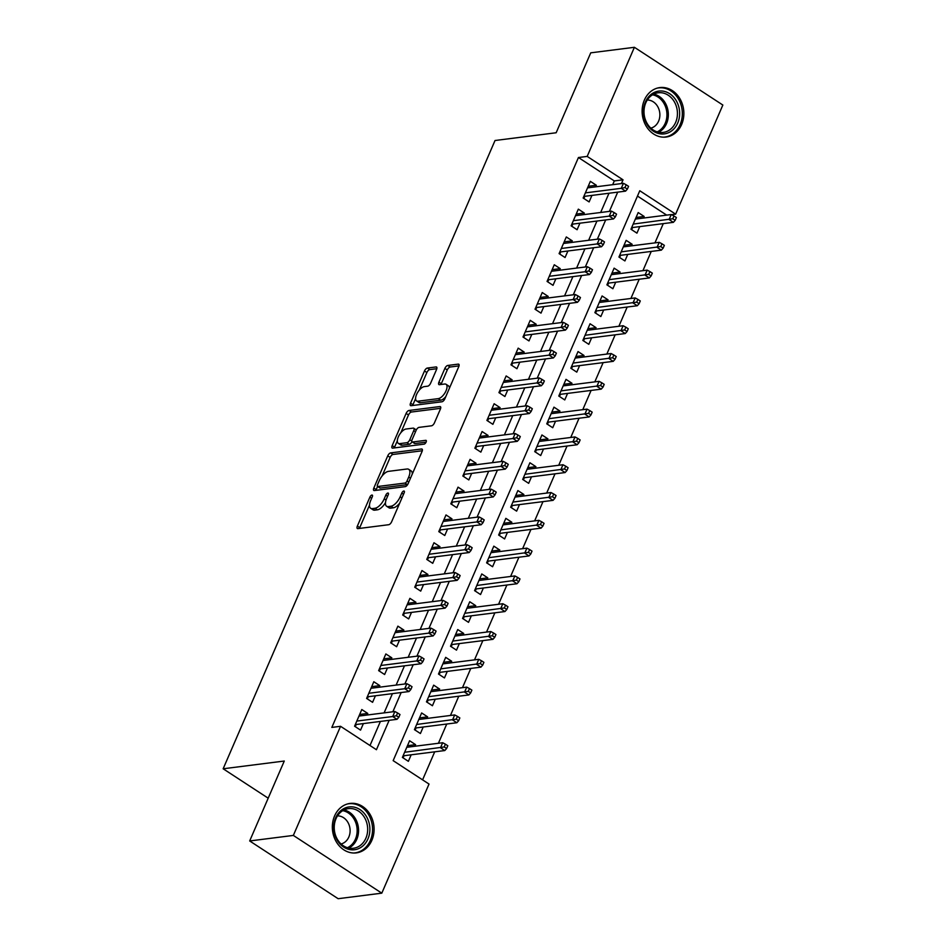 <?xml version="1.0" encoding="UTF-8"?>
<svg xmlns="http://www.w3.org/2000/svg" width="946" height="946" viewBox="0 0 946 946"><rect width="100%" height="100%" fill="white"/><g stroke="black" fill="none" stroke-linecap="round" stroke-linejoin="round"><path stroke-width="1.42" d="M371.92 495.054A2.199 0.981 -56.9 0 0 369.898 497.123L357.352 526.106A3.134 1.407 -56.9 0 0 357.352 528.518A3.134 1.407 -56.9 0 0 357.884 528.625L388.735 524.711A3.134 1.407 -56.9 0 0 391.632 521.766L404.179 492.771A2.199 0.981 -56.9 0 0 404.179 491.08A2.199 0.981 -56.9 0 0 403.812 491.009A2.199 0.981 -56.9 0 0 401.778 493.079L400.158 496.827A10.039 4.505 -56.9 0 1 390.899 506.252L388.321 506.583A10.039 4.505 -56.9 0 1 386.618 506.252A10.039 4.505 -56.9 0 1 386.618 498.542L388.238 494.793A2.199 0.981 -56.9 0 0 388.238 493.103A2.199 0.981 -56.9 0 0 387.86 493.032A2.199 0.981 -56.9 0 0 385.838 495.101L384.218 498.849A10.039 4.505 -56.9 0 1 374.947 508.274L372.381 508.605A10.039 4.505 -56.9 0 1 370.666 508.274A10.039 4.505 -56.9 0 1 370.666 500.564L372.298 496.816A2.199 0.981 -56.9 0 0 372.298 495.125A2.199 0.981 -56.9 0 0 371.92 495.054M681.64 124.482A24.927 20.8 -97.2 0 1 666.126 137.04A24.927 20.8 -97.2 0 1 646.094 125.984A24.927 20.8 -97.2 0 1 644.344 100.134A24.927 20.8 -97.2 0 1 659.847 87.588A24.927 20.8 -97.2 0 1 679.878 98.632A24.927 20.8 -97.2 0 1 681.64 124.482M371.861 840.332A24.927 20.8 -97.2 0 1 356.346 852.878A24.927 20.8 -97.2 0 1 336.315 841.834A24.927 20.8 -97.2 0 1 334.565 815.984A24.927 20.8 -97.2 0 1 350.079 803.426A24.927 20.8 -97.2 0 1 370.111 814.482A24.927 20.8 -97.2 0 1 371.861 840.332M436.567 369.448A3.134 1.407 -56.9 0 0 436.567 367.036A3.134 1.407 -56.9 0 0 436.035 366.942L427.379 368.041A3.134 1.407 -56.9 0 0 424.482 370.986L410.54 403.185A3.134 1.407 -56.9 0 0 410.54 405.586A3.134 1.407 -56.9 0 0 411.084 405.692L441.936 401.778A3.134 1.407 -56.9 0 0 444.833 398.834L458.763 366.634A3.134 1.407 -56.9 0 0 458.763 364.222A3.134 1.407 -56.9 0 0 458.231 364.127L447.777 365.452A3.134 1.407 -56.9 0 0 444.88 368.396L438.92 382.172A3.134 1.407 -56.9 0 0 438.92 384.584A3.134 1.407 -56.9 0 0 439.452 384.691L444.632 384.029A8.396 3.772 -56.9 0 1 446.063 384.301A8.396 3.772 -56.9 0 1 445.412 392.082A8.396 3.772 -56.9 0 1 438.317 398.633L418.002 401.199A8.396 3.772 -56.9 0 1 416.571 400.927A8.396 3.772 -56.9 0 1 417.221 393.158A8.396 3.772 -56.9 0 1 424.316 386.607L427.71 386.181A3.134 1.407 -56.9 0 0 430.607 383.225L436.567 369.448M381.806 893.166L338.136 898.7L249.685 840.959L284.273 761.033L223.15 768.779L495.03 140.505L556.153 132.759L590.742 52.834L634.399 47.3L722.85 105.041L675.633 214.151L639.78 190.749L393.158 760.643L429.023 784.057L381.806 893.166L293.343 835.424L340.56 726.303L376.425 749.717L389.149 720.332M249.685 840.959L293.343 835.424M612.689 184.683L614.309 180.934L578.444 157.521L331.833 727.415L340.56 726.303M578.444 157.521L587.182 156.409L634.399 47.3M390.651 452.898A3.134 1.407 -56.9 0 0 387.754 455.842L373.824 488.041A3.134 1.407 -56.9 0 0 373.824 490.454A3.134 1.407 -56.9 0 0 374.356 490.56L405.207 486.646A3.134 1.407 -56.9 0 0 408.104 483.702L422.046 451.502A3.134 1.407 -56.9 0 0 422.046 449.09A3.134 1.407 -56.9 0 0 421.502 448.983L390.651 452.898L393.039 454.458A3.134 1.407 -56.9 0 0 390.142 457.403L382.089 476.027M392.188 445.613L406.118 413.414A3.134 1.407 -56.9 0 1 409.015 410.469L439.866 406.555A3.134 1.407 -56.9 0 1 440.398 406.662A3.134 1.407 -56.9 0 1 440.398 409.062L434.439 422.85A3.134 1.407 -56.9 0 1 431.542 425.795L419.031 427.379A3.134 1.407 -56.9 0 0 416.134 430.324L412.184 439.464A3.134 1.407 -56.9 0 0 412.184 441.877A3.134 1.407 -56.9 0 0 412.716 441.983L425.747 440.328A2.199 0.981 -56.9 0 1 426.114 440.398A2.199 0.981 -56.9 0 1 425.948 442.432A2.199 0.981 -56.9 0 1 424.092 444.147L392.72 448.12A3.134 1.407 -56.9 0 1 392.188 448.026A3.134 1.407 -56.9 0 1 392.188 445.613L394.577 447.174L397.32 440.836M643.469 218.053L644.155 216.457L636.043 217.485M644.155 216.457L638.183 212.554L630.958 229.239L636.942 233.142L639.768 226.614M631.431 245.854L632.129 244.257L624.017 245.286M632.129 244.257L626.146 240.355L618.932 257.04L624.916 260.942L627.73 254.415M619.405 273.654L620.103 272.058L611.991 273.087M620.103 272.058L614.12 268.156L606.906 284.841L612.878 288.743L615.704 282.215M607.379 301.455L608.065 299.858L599.953 300.887M608.065 299.858L602.094 295.956L594.868 312.641L600.852 316.543L603.678 310.004M595.341 329.255L596.039 327.659L587.927 328.688M596.039 327.659L590.056 323.757L582.842 340.442L588.814 344.332L591.64 337.805M583.315 357.056L584.013 355.46L575.901 356.488M584.013 355.46L578.03 351.557L570.816 368.231L576.788 372.133L579.614 365.605M571.289 384.856L571.975 383.26L563.863 384.289M571.975 383.26L566.004 379.358L558.779 396.031L564.762 399.933L567.588 393.406M559.252 412.657L559.949 411.061L551.837 412.089M559.949 411.061L553.966 407.158L546.753 423.832L552.724 427.734L555.55 421.207M547.226 440.458L547.923 438.861L539.811 439.89M547.923 438.861L541.94 434.959L534.726 451.632L540.698 455.534L543.524 449.007M535.2 468.258L535.885 466.662L527.773 467.691M535.885 466.662L529.914 462.76L522.689 479.433L528.672 483.335L531.498 476.808M523.162 496.059L523.859 494.462L515.747 495.479M523.859 494.462L517.876 490.56L510.663 507.233L516.634 511.136L519.46 504.608M511.136 523.859L511.833 522.251L503.721 523.28M511.833 522.251L505.85 518.349L498.637 535.034L504.608 538.936L507.434 532.409M499.11 551.66L499.795 550.052L491.684 551.08M499.795 550.052L493.824 546.149L486.599 562.835L492.582 566.737L495.408 560.209M487.072 579.449L487.769 577.852L479.657 578.881M487.769 577.852L481.786 573.95L474.573 590.635L480.544 594.537L483.371 588.01M475.046 607.249L475.743 605.653L467.631 606.682M475.743 605.653L469.76 601.751L462.547 618.436L468.518 622.338L471.345 615.811M463.02 635.05L463.706 633.453L455.594 634.482M463.706 633.453L457.734 629.551L450.509 646.236L456.492 650.139L459.318 643.611M450.982 662.85L451.68 661.254L443.568 662.283M451.68 661.254L445.696 657.352L438.483 674.037L444.454 677.939L447.281 671.412M438.956 690.651L439.642 689.055L431.542 690.083M439.642 689.055L433.67 685.152L426.457 701.837L432.428 705.74L435.255 699.212M426.93 718.452L427.616 716.855L419.504 717.884M427.616 716.855L421.644 712.953L414.419 729.638L420.402 733.528L423.229 727.001M367.083 715.046L367.769 713.438L361.798 709.535L354.584 726.221L360.556 730.123L363.382 723.595M379.11 687.245L379.807 685.637L373.824 681.735L366.61 698.42L372.582 702.322L375.408 695.795M391.147 659.445L391.833 657.837L385.862 653.946L378.637 670.619L384.62 674.522L387.446 667.994M403.173 631.644L403.859 630.048L397.888 626.146L390.674 642.819L396.646 646.721L399.472 640.194M415.199 603.844L415.897 602.247L409.914 598.345L402.7 615.018L408.672 618.921L411.498 612.393M427.237 576.043L427.923 574.447L421.951 570.544L414.726 587.218L420.71 591.12L423.536 584.593M439.263 548.242L439.949 546.646L433.978 542.744L426.764 559.417L432.736 563.319L435.562 556.792M451.289 520.442L451.987 518.846L446.004 514.943L438.79 531.617L444.762 535.519L447.588 528.991M463.327 492.641L464.013 491.045L458.041 487.143L450.816 503.828L456.8 507.718L459.626 501.191M475.353 464.841L476.039 463.244L470.067 459.342L462.854 476.027L468.826 479.929L471.652 473.39M487.379 437.04L488.077 435.444L482.093 431.542L474.88 448.227L480.852 452.129L483.678 445.601M499.417 409.24L500.103 407.643L494.131 403.741L486.906 420.426L492.89 424.328L495.716 417.801M511.443 381.439L512.129 379.843L506.157 375.94L498.944 392.625L504.916 396.528L507.742 390M523.469 353.638L524.167 352.042L518.183 348.14L510.97 364.825L516.942 368.727L519.768 362.2M535.507 325.85L536.193 324.242L530.221 320.339L522.996 337.024L528.98 340.927L531.806 334.399M547.533 298.049L548.219 296.441L542.247 292.539L535.034 309.224L541.006 313.126L543.832 306.599M559.559 270.249L560.257 268.64L554.273 264.75L547.06 281.423L553.032 285.325L555.858 278.798M571.597 242.448L572.283 240.852L566.311 236.949L559.086 253.623L565.069 257.525L567.896 250.997M583.623 214.647L584.309 213.051L578.337 209.149L571.124 225.822L577.095 229.724L579.922 223.197M369.992 745.519L380.41 721.431M384.111 712.882L392.436 693.631M396.138 685.081L404.474 665.83M408.175 657.281L416.5 638.042M420.201 629.48L428.526 610.241M432.227 601.68L440.564 582.44M444.265 573.879L452.59 554.64M456.291 546.079L464.616 526.839M468.317 518.278L476.654 499.039M480.355 490.489L488.68 471.238M492.381 462.689L500.706 443.438M504.407 434.888L512.744 415.637M516.445 407.087L524.77 387.836M528.471 379.287L536.796 360.036M540.509 351.486L548.834 332.235M552.535 323.686L560.86 304.435M564.561 295.885L572.898 276.634M576.599 268.085L584.924 248.833M588.625 240.284L596.95 221.045M600.651 212.483L608.988 193.244M595.649 186.847L596.347 185.25L590.363 181.348L583.15 198.021L589.122 201.924L591.948 195.396M422.59 779.847L434.711 751.822M438.412 743.272L446.749 724.021M450.45 715.472L458.775 696.221M462.476 687.671L470.801 668.42M474.502 659.87L482.838 640.631M486.54 632.07L494.864 612.831M498.566 604.269L506.89 585.03M510.592 576.469L518.928 557.229M522.63 548.668L530.954 529.429M534.656 520.868L542.98 501.628M546.682 493.079L555.018 473.828M558.719 465.278L567.044 446.027M570.745 437.478L579.07 418.227M582.771 409.677L591.108 390.426M594.809 381.877L603.134 362.625M606.835 354.076L615.16 334.825M618.861 326.275L627.198 307.024M630.899 298.475L639.224 279.224M642.925 270.674L651.25 251.435M654.951 242.874L663.288 223.634M666.682 215.12L637.474 196.059M414.892 746.252L415.59 744.656L409.606 740.753L402.393 757.427L408.365 761.329L411.191 754.802M223.15 768.779L268.191 798.188M671.518 214.683L675.633 214.151M621.416 183.583L623.036 179.823L587.182 156.409M392.85 711.77L401.175 692.531M404.876 683.97L413.201 664.731M416.902 656.181L425.239 636.93M428.94 628.38L437.265 609.129M440.966 600.58L449.291 581.329M452.992 572.779L461.329 553.528M465.03 544.979L473.355 525.728M477.056 517.178L485.381 497.927M489.082 489.378L497.419 470.127M501.12 461.577L509.445 442.326M513.146 433.776L521.471 414.525M525.172 405.976L533.509 386.737M537.21 378.175L545.535 358.936M549.236 350.375L557.561 331.135M561.262 322.574L569.598 303.335M573.3 294.774L581.624 275.534M585.326 266.973L593.65 247.734M597.352 239.184L605.688 219.933M609.39 211.384L617.714 192.133M614.309 180.934L623.036 179.823M415.59 744.656L407.478 745.685M367.769 713.438L359.669 714.467M379.807 685.637L371.695 686.666M391.833 657.837L383.721 658.865M403.859 630.048L395.759 631.077M415.897 602.247L407.785 603.276M427.923 574.447L419.811 575.475M439.949 546.646L431.849 547.675M451.987 518.846L443.875 519.874M464.013 491.045L455.901 492.074M476.039 463.244L467.939 464.273M488.077 435.444L479.965 436.473M500.103 407.643L491.991 408.672M512.129 379.843L504.029 380.871M524.167 352.042L516.055 353.071M536.193 324.242L528.081 325.27M548.219 296.441L540.119 297.47M560.257 268.64L552.145 269.669M572.283 240.852L564.171 241.869M584.309 213.051L576.209 214.08M596.347 185.25L588.235 186.279M370.666 508.274L373.067 509.835A10.039 4.505 -56.9 0 0 374.77 510.166L372.381 508.605M385.471 502.633A10.039 4.505 -56.9 0 1 377.336 509.835L374.77 510.166M386.618 506.252L389.007 507.813A10.039 4.505 -56.9 0 0 390.71 508.144L388.321 506.583M399.685 503.154A10.039 4.505 -56.9 0 1 393.288 507.813L390.71 508.144M369.508 505.117L359.74 527.667A3.134 1.407 -56.9 0 0 359.48 528.424M422.306 450.757L393.039 454.458M377.572 486.457L376.212 489.602A3.134 1.407 -56.9 0 0 375.952 490.359M377.525 484.742A2.199 0.981 -56.9 0 0 377.525 486.421A2.199 0.981 -56.9 0 0 377.892 486.492L404.983 483.063A2.199 0.981 -56.9 0 0 407.005 481.006L408.719 477.044A10.039 4.505 -56.9 0 0 408.719 469.334A10.039 4.505 -56.9 0 0 407.017 469.003L388.499 471.356A10.039 4.505 -56.9 0 0 379.228 480.781L377.525 484.742M379.701 487.675A2.199 0.981 -56.9 0 0 379.914 487.982A2.199 0.981 -56.9 0 0 380.28 488.053L377.892 486.492M407.667 484.541A2.199 0.981 -56.9 0 1 407.371 484.624L380.28 488.053M412.279 474.064A10.039 4.505 -56.9 0 0 411.108 470.895L408.719 469.334M400.797 432.795L408.506 414.975L406.118 413.414M440.659 408.317L411.404 412.03A3.134 1.407 -56.9 0 0 408.506 414.975M412.184 441.877L414.573 443.438A3.134 1.407 -56.9 0 0 415.105 443.544L426.09 442.149M406.047 429.023A8.396 3.772 -56.9 0 0 398.952 435.574A8.396 3.772 -56.9 0 0 398.301 443.355A8.396 3.772 -56.9 0 0 399.732 443.627L406.886 442.716A3.134 1.407 -56.9 0 0 409.784 439.772L413.733 430.631A3.134 1.407 -56.9 0 0 413.733 428.219A3.134 1.407 -56.9 0 0 413.201 428.124L406.047 429.023M398.301 443.355L400.69 444.916A8.396 3.772 -56.9 0 0 402.121 445.188L399.732 443.627M411.995 441.699A3.134 1.407 -56.9 0 1 409.275 444.277L402.121 445.188M416.311 429.957A3.134 1.407 -56.9 0 0 416.122 429.78L413.733 428.219M394.577 447.174A3.134 1.407 -56.9 0 0 394.316 447.919M416.571 400.927L418.972 402.488A8.396 3.772 -56.9 0 0 420.391 402.76L418.002 401.199M445.779 396.634A8.396 3.772 -56.9 0 1 440.706 400.193L420.391 402.76M449.433 388.191A8.396 3.772 -56.9 0 0 448.451 385.862L446.063 384.301M459.023 365.889L450.166 367.013A3.134 1.407 -56.9 0 0 447.269 369.957L441.309 383.733A3.134 1.407 -56.9 0 0 441.049 384.49M415.59 398.597L412.941 404.746A3.134 1.407 -56.9 0 0 412.681 405.491M436.827 368.704L429.768 369.602A3.134 1.407 -56.9 0 0 426.871 372.547L419.244 390.154M407.123 746.5L407.738 747.163M404.037 755.712L403.091 757.888M403.197 755.57L403.315 757.379L402.618 756.918M446.607 748.523L447.813 745.744L445.424 744.183L444.218 746.962L446.607 748.523L444.809 750.545L440.505 747.73L442.681 742.728L406.78 747.281M444.218 746.962L404.616 752.283M444.809 750.545L403.504 755.783M442.681 742.728L445.424 744.183M359.918 715.945L359.314 715.282M355.282 726.682L354.797 725.712M355.377 724.364L355.495 726.161L356.216 724.506M355.696 724.565L397.001 719.327L392.696 716.524L356.808 721.077M396.409 715.744L398.798 717.305L399.992 714.526L397.604 712.965L396.409 715.744L392.696 716.524L394.86 711.522L358.972 716.063M397.001 719.327L398.798 717.305M397.604 712.965L394.86 711.522M367.959 838.865A21.569 17.998 -97.2 0 1 343.694 847.096A21.569 17.998 -97.2 0 1 335.676 817.793A21.569 17.998 -97.2 0 1 359.941 809.563A21.569 17.998 -97.2 0 1 367.959 838.865M336.007 818.692A19.972 16.673 82.8 0 0 337.403 839.398A19.972 16.673 82.8 0 0 353.461 848.255A19.972 16.673 82.8 0 0 365.889 838.191A19.972 16.673 82.8 0 0 364.482 817.486A19.972 16.673 82.8 0 0 348.435 808.629A19.972 16.673 82.8 0 0 336.007 818.692M341.057 843.974A14.225 11.872 82.8 0 0 348.838 836.997A14.225 11.872 82.8 0 0 348.152 822.807A14.225 11.872 82.8 0 0 337.497 815.878M353.674 853.02A24.762 20.67 82.8 0 0 354.927 852.902A24.762 20.67 82.8 0 0 370.347 840.426A24.762 20.67 82.8 0 0 368.609 814.743A24.762 20.67 82.8 0 0 348.707 803.757A24.762 20.67 82.8 0 0 347.454 803.97M662.626 134.001A21.569 17.998 -97.2 0 1 643.552 112.751A21.569 17.998 -97.2 0 1 660.556 90.97A21.569 17.998 -97.2 0 1 679.63 112.231A21.569 17.998 -97.2 0 1 662.626 134.001M659.752 92.673A19.972 16.673 82.8 0 0 658.203 92.779A19.972 16.673 82.8 0 0 644.084 113.768A19.972 16.673 82.8 0 0 661.68 132.523A19.972 16.673 82.8 0 0 663.229 132.416A19.972 16.673 82.8 0 0 677.348 111.427A19.972 16.673 82.8 0 0 659.752 92.673M647.289 100.028A14.225 11.872 82.8 0 0 647.277 100.028A14.225 11.872 82.8 0 1 659.74 112.728A14.225 11.872 82.8 0 1 650.836 128.124M663.453 137.17A24.762 20.67 82.8 0 0 664.707 137.064A24.762 20.67 82.8 0 0 682.22 111.037A24.762 20.67 82.8 0 0 660.403 87.777A24.762 20.67 82.8 0 0 658.475 87.919A24.762 20.67 82.8 0 0 657.234 88.12M419.161 718.7L419.764 719.362M416.063 727.912L415.117 730.087M415.223 727.781L415.341 729.579L414.644 729.118M458.644 720.722L459.839 717.943L457.45 716.382L456.244 719.161L458.644 720.722L456.847 722.744L452.543 719.93L454.707 714.928L418.818 719.48M456.244 719.161L416.654 724.482M456.847 722.744L415.542 727.982M454.707 714.928L457.45 716.382M431.187 690.899L431.79 691.561M428.089 700.111L427.154 702.287M427.261 699.981L427.379 701.778L426.67 701.317M470.67 692.921L471.877 690.142L469.476 688.582L468.282 691.36L470.67 692.921L468.873 694.943L464.569 692.141L466.733 687.127L430.844 691.68M468.282 691.36L428.68 696.682M468.873 694.943L427.568 700.182M466.733 687.127L469.476 688.582M443.213 663.099L443.828 663.761M440.127 672.31L439.18 674.486M439.287 672.18L439.405 673.978L438.708 673.517M482.697 665.121L483.903 662.342L481.514 660.781L480.308 663.56L482.697 665.121L480.899 667.143L476.595 664.34L478.771 659.327L442.882 663.879M480.308 663.56L440.706 668.881M480.899 667.143L439.594 672.381M478.771 659.327L481.514 660.781M455.251 635.298L455.854 635.96M452.153 644.51L451.218 646.686M451.313 644.38L451.431 646.177L450.734 645.716M494.734 637.32L495.929 634.541L493.54 632.98L492.334 635.759L494.734 637.32L492.937 639.342L488.633 636.54L490.797 631.538L454.908 636.079M492.334 635.759L452.744 641.081M492.937 639.342L451.632 644.581M490.797 631.538L493.54 632.98M371.955 688.144L371.34 687.482M367.308 698.881L366.835 697.912M367.415 696.563L367.533 698.361L368.254 696.705M367.722 696.764L409.027 691.538L404.722 688.723L368.834 693.276M408.435 687.943L410.824 689.504L412.03 686.725L409.642 685.164L408.435 687.943L404.722 688.723L406.886 683.722L370.998 688.274M409.027 691.538L410.824 689.504M409.642 685.164L406.886 683.722M383.981 660.343L383.367 659.681M379.334 671.081L378.861 670.111M379.441 668.763L379.559 670.56L380.28 668.905M379.76 668.964L421.065 663.737L416.76 660.923L380.871 665.476M420.462 660.142L422.85 661.703L424.056 658.924L421.668 657.364L420.462 660.142L416.76 660.923L418.924 655.921L383.035 660.474M421.065 663.737L422.85 661.703M421.668 657.364L418.924 655.921M396.007 632.555L395.404 631.881M391.372 643.28L390.887 642.31M391.467 640.962L391.585 642.76L392.306 641.104M391.786 641.163L433.091 635.937L428.786 633.122L392.897 637.675M432.499 632.354L434.888 633.915L436.082 631.124L433.694 629.563L432.499 632.354L428.786 633.122L430.95 628.12L395.061 632.673M433.091 635.937L434.888 633.915M433.694 629.563L430.95 628.12M408.045 604.754L407.43 604.08M403.398 615.479L402.925 614.51M403.504 613.162L403.623 614.971L404.344 613.304M403.812 613.375L445.117 608.136L440.812 605.322L404.923 609.874M444.525 604.553L446.914 606.114L448.12 603.323L445.732 601.774L444.525 604.553L440.812 605.322L442.976 600.32L407.087 604.872M445.117 608.136L446.914 606.114M445.732 601.774L442.976 600.32M467.277 607.498L467.88 608.16M464.179 616.709L463.244 618.885M463.351 616.579L463.469 618.377L462.76 617.915M506.76 609.52L507.967 606.741L505.566 605.18L504.372 607.959L506.76 609.52L504.963 611.542L500.659 608.739L502.823 603.737L466.934 608.278M504.372 607.959L464.77 613.292M504.963 611.542L463.658 616.78M502.823 603.737L505.566 605.18M420.071 576.954L419.456 576.28M415.424 587.679L414.951 586.709M415.531 585.361L415.649 587.17L416.37 585.503M415.85 585.574L457.155 580.336L452.85 577.521L416.961 582.074M456.551 576.753L458.94 578.313L460.146 575.535L457.758 573.974L456.551 576.753L452.85 577.521L455.014 572.519L419.125 577.072M457.155 580.336L458.94 578.313M457.758 573.974L455.014 572.519M479.303 579.697L479.918 580.359M476.216 588.92L475.27 591.096M475.377 588.779L475.495 590.576L474.797 590.127M518.786 581.719L519.993 578.94L517.604 577.379L516.398 580.158L518.786 581.719L516.989 583.741L512.685 580.939L514.861 575.937L478.972 580.477M516.398 580.158L476.796 585.491M516.989 583.741L475.684 588.98M514.861 575.937L517.604 577.379M432.097 549.153L431.494 548.479M427.462 559.878L426.977 558.909M427.568 557.561L427.675 559.37L428.396 557.702M427.876 557.773L469.181 552.535L464.876 549.721L428.987 554.273M468.589 548.952L470.978 550.513L472.172 547.734L469.784 546.173L468.589 548.952L464.876 549.721L467.04 544.719L431.151 549.271M469.181 552.535L470.978 550.513M469.784 546.173L467.04 544.719M491.341 551.896L491.944 552.559M488.242 561.12L487.308 563.296M487.403 560.978L487.521 562.775L486.823 562.326M530.824 553.918L532.019 551.14L529.63 549.579L528.424 552.358L530.824 553.918L529.027 555.941L524.723 553.138L526.887 548.136L490.998 552.677M528.424 552.358L488.834 557.691M529.027 555.941L487.722 561.179M526.887 548.136L529.63 549.579M444.135 521.352L443.52 520.69M439.488 532.078L439.015 531.108M439.594 529.76L439.713 531.569L440.434 529.902M439.902 529.973L481.207 524.734L476.902 521.92L441.013 526.473M480.615 521.151L483.004 522.712L484.21 519.933L481.821 518.373L480.615 521.151L476.902 521.92L479.066 516.918L443.177 521.471M481.207 524.734L483.004 522.712M481.821 518.373L479.066 516.918M503.367 524.096L503.97 524.758M500.268 533.319L499.334 535.495M499.441 533.177L499.559 534.975L498.849 534.525M542.85 526.118L544.056 523.339L541.656 521.778L540.462 524.557L542.85 526.118L541.053 528.152L536.749 525.337L538.913 520.335L503.024 524.888M540.462 524.557L500.86 529.89M541.053 528.152L499.748 533.378M538.913 520.335L541.656 521.778M456.161 493.552L455.546 492.89M451.514 504.277L451.041 503.307M451.62 501.959L451.739 503.769L452.46 502.101M451.94 502.172L493.244 496.934L488.94 494.119L453.051 498.672M492.641 493.351L495.03 494.912L496.236 492.133L493.847 490.572L492.641 493.351L488.94 494.119L491.104 489.117L455.215 493.67M493.244 496.934L495.03 494.912M493.847 490.572L491.104 489.117M515.393 496.295L516.008 496.957M512.306 505.519L511.36 507.695M511.467 505.377L511.585 507.174L510.887 506.725M554.876 498.317L556.082 495.538L553.694 493.978L552.488 496.756L554.876 498.317L553.079 500.351L548.786 497.537L550.95 492.535L515.062 497.088M552.488 496.756L512.886 502.09M553.079 500.351L511.774 505.578M550.95 492.535L553.694 493.978M468.187 465.751L467.584 465.089M463.552 476.477L463.067 475.507M463.658 474.171L463.765 475.968L464.486 474.301M463.966 474.372L505.27 469.133L500.966 466.331L465.077 470.872M504.679 465.55L507.068 467.111L508.274 464.332L505.874 462.771L504.679 465.55L500.966 466.331L503.13 461.317L467.241 465.87M505.27 469.133L507.068 467.111M505.874 462.771L503.13 461.317M527.43 468.495L528.034 469.169M524.332 477.718L523.398 479.894M523.493 477.576L523.611 479.374L522.913 478.924M566.914 470.529L568.108 467.738L565.72 466.177L564.514 468.968L566.914 470.529L565.117 472.551L560.812 469.736L562.976 464.734L527.088 469.287M564.514 468.968L524.924 474.289M565.117 472.551L523.812 477.777M562.976 464.734L565.72 466.177M480.225 437.951L479.61 437.289M475.578 448.676L475.105 447.706M475.684 446.37L475.803 448.168L476.524 446.5M475.992 446.571L517.296 441.333L512.992 438.53L477.103 443.071M516.705 437.75L519.094 439.311L520.3 436.532L517.911 434.971L516.705 437.75L512.992 438.53L515.168 433.516L479.267 438.069M517.296 441.333L519.094 439.311M517.911 434.971L515.168 433.516M539.457 440.694L540.071 441.368M536.358 449.918L535.424 452.093M535.531 449.776L535.649 451.585L534.939 451.124M578.94 442.728L580.146 439.937L577.746 438.388L576.552 441.167L578.94 442.728L577.143 444.75L572.838 441.936L575.002 436.934L539.114 441.486M576.552 441.167L536.95 446.488M577.143 444.75L535.838 449.989M575.002 436.934L577.746 438.388M492.251 410.15L491.636 409.488M487.604 420.875L487.131 419.906M487.71 418.57L487.829 420.367L488.55 418.7M488.03 418.771L529.334 413.532L525.03 410.73L489.141 415.27M528.731 409.949L531.12 411.51L532.326 408.731L529.937 407.17L528.731 409.949L525.03 410.73L527.194 405.728L491.305 410.268M529.334 413.532L531.12 411.51M529.937 407.17L527.194 405.728M551.483 412.894L552.097 413.568M548.396 422.117L547.45 424.293M547.557 421.975L547.675 423.784L546.977 423.323M590.966 414.927L592.172 412.149L589.784 410.588L588.578 413.367L590.966 414.927L589.169 416.95L584.876 414.135L587.04 409.133L551.151 413.686M588.578 413.367L548.976 418.688M589.169 416.95L547.876 422.188M587.04 409.133L589.784 410.588M504.277 382.35L503.674 381.687M499.642 393.075L499.157 392.105M499.748 390.769L499.866 392.566L500.576 390.899M500.056 390.97L541.36 385.732L537.056 382.929L501.167 387.47M540.769 382.149L543.158 383.709L544.364 380.931L541.963 379.37L540.769 382.149L537.056 382.929L539.22 377.927L503.331 382.468M541.36 385.732L543.158 383.709M541.963 379.37L539.22 377.927M516.315 354.549L515.7 353.887M511.668 365.286L511.195 364.316M511.774 362.968L511.892 364.766L512.614 363.11M512.082 363.169L553.386 357.931L549.082 355.128L513.193 359.681M552.795 354.348L555.184 355.909L556.39 353.13L554.001 351.569L552.795 354.348L549.082 355.128L551.258 350.126L515.357 354.667M553.386 357.931L555.184 355.909M554.001 351.569L551.258 350.126M528.341 326.748L527.738 326.086M523.694 337.486L523.221 336.516M523.8 335.168L523.918 336.965L524.64 335.31M524.119 335.369L565.424 330.13L561.12 327.328L525.231 331.88M564.821 326.547L567.21 328.108L568.416 325.329L566.027 323.769L564.821 326.547L561.12 327.328L563.284 322.326L527.395 326.867M565.424 330.13L567.21 328.108M566.027 323.769L563.284 322.326M563.52 385.093L564.123 385.767M560.422 394.316L559.488 396.492M559.583 394.175L559.701 395.984L559.003 395.523M603.004 387.127L604.198 384.348L601.81 382.787L600.604 385.566L603.004 387.127L601.207 389.149L596.902 386.335L599.066 381.333L563.177 385.885M600.604 385.566L561.013 390.887M601.207 389.149L559.902 394.387M599.066 381.333L601.81 382.787M575.546 357.304L576.161 357.966M572.46 366.516L571.514 368.692M571.62 366.374L571.739 368.183L571.029 367.722M615.03 359.326L616.236 356.547L613.836 354.987L612.641 357.765L615.03 359.326L613.233 361.348L608.928 358.534L611.092 353.532L575.203 358.085M612.641 357.765L573.04 363.087M613.233 361.348L571.928 366.587M611.092 353.532L613.836 354.987M587.572 329.504L588.187 330.166M584.486 338.715L583.54 340.891M583.647 338.573L583.765 340.383L583.067 339.921M627.056 331.526L628.262 328.747L625.874 327.186L624.667 329.965L627.056 331.526L625.259 333.548L620.966 330.733L623.13 325.731L587.241 330.284M624.667 329.965L585.066 335.286M625.259 333.548L583.966 338.786M623.13 325.731L625.874 327.186M540.367 298.948L539.764 298.286M535.732 309.685L535.247 308.715M535.838 307.367L535.956 309.165L536.666 307.509M536.145 307.568L577.45 302.342L573.146 299.527L537.257 304.08M576.859 298.747L579.248 300.308L580.454 297.529L578.053 295.968L576.859 298.747L573.146 299.527L575.31 294.525L539.421 299.078M577.45 302.342L579.248 300.308M578.053 295.968L575.31 294.525M599.61 301.703L600.213 302.365M596.512 310.915L595.578 313.091M595.673 310.785L595.791 312.582L595.093 312.121M639.094 303.725L640.288 300.946L637.9 299.385L636.693 302.164L639.094 303.725L637.297 305.747L632.992 302.945L635.156 297.931L599.267 302.484M636.693 302.164L597.103 307.485M637.297 305.747L595.992 310.986M635.156 297.931L637.9 299.385M552.405 271.147L551.79 270.485M547.758 281.884L547.285 280.915M547.864 279.567L547.982 281.364L548.704 279.709M548.172 279.768L589.476 274.541L585.172 271.727L549.283 276.279M588.885 270.946L591.274 272.507L592.48 269.728L590.091 268.167L588.885 270.946L585.172 271.727L587.348 266.725L551.447 271.277M589.476 274.541L591.274 272.507M590.091 268.167L587.348 266.725M611.636 273.902L612.251 274.565M608.55 283.114L607.604 285.29M607.71 282.984L607.829 284.781L607.119 284.32M651.12 275.925L652.326 273.146L649.937 271.585L648.731 274.364L651.12 275.925L649.323 277.947L645.018 275.144L647.182 270.13L611.293 274.683M648.731 274.364L609.129 279.685M649.323 277.947L608.018 283.185M647.182 270.13L649.937 271.585M564.431 243.347L563.828 242.684M559.784 254.084L559.311 253.114M559.89 251.766L560.008 253.563L560.73 251.908M560.209 251.967L601.514 246.74L597.21 243.926L561.321 248.479M600.911 243.157L603.3 244.707L604.506 241.928L602.117 240.367L600.911 243.157L597.21 243.926L599.374 238.924L563.485 243.477M601.514 246.74L603.3 244.707M602.117 240.367L599.374 238.924M623.662 246.102L624.277 246.764M620.576 255.314L619.63 257.489M619.736 255.184L619.855 256.981L619.157 256.52M663.146 248.124L664.352 245.345L661.963 243.784L660.757 246.563L663.146 248.124L661.349 250.146L657.056 247.344L659.22 242.342L623.331 246.882M660.757 246.563L621.155 251.884M661.349 250.146L620.056 255.385M659.22 242.342L661.963 243.784M576.457 215.558L575.854 214.884M571.822 226.283L571.337 225.314M571.928 223.966L572.046 225.775L572.756 224.107M572.235 224.167L613.54 218.94L609.236 216.126L573.347 220.678M612.949 215.357L615.338 216.918L616.544 214.127L614.143 212.566L612.949 215.357L609.236 216.126L611.4 211.124L575.511 215.676M613.54 218.94L615.338 216.918M614.143 212.566L611.4 211.124M635.7 218.301L636.303 218.964M632.602 227.513L631.668 229.689M631.762 227.383L631.881 229.18L631.183 228.719M675.184 220.323L676.378 217.545L673.99 215.984L672.783 218.763L675.184 220.323L673.386 222.345L669.082 219.543L671.246 214.541L635.357 219.082M672.783 218.763L633.193 224.084M673.386 222.345L632.082 227.584M671.246 214.541L673.99 215.984M588.495 187.757L587.88 187.083M583.848 198.483L583.375 197.513M583.954 196.165L584.072 197.974L584.794 196.307M584.261 196.378L625.566 191.139L621.262 188.325L585.373 192.878M624.975 187.556L627.364 189.117L628.57 186.338L626.181 184.777L624.975 187.556L621.262 188.325L623.438 183.323L587.537 187.876M625.566 191.139L627.364 189.117M626.181 184.777L623.438 183.323M371.66 498.27L369.898 497.123M403.552 494.226L401.778 493.079M387.612 496.248L385.838 495.101M377.336 509.835L374.947 508.274M386.039 500.044L384.218 498.849M393.288 507.813L390.899 506.252M401.932 497.986L400.158 496.827M359.74 527.667L357.352 526.106M422.354 449.539L421.502 448.983M376.212 489.602L373.824 488.041M390.142 457.403L387.754 455.842M407.371 484.624L404.983 483.063M408.778 482.153L407.005 481.006M410.493 478.203L408.719 477.044M411.404 412.03L409.015 410.469M440.718 407.111L439.866 406.555M415.105 443.544L412.716 441.983M409.275 444.277L406.886 442.716M411.817 441.096L409.784 439.772M415.507 431.79L413.733 430.631M440.706 400.193L438.317 398.633M441.309 383.733L438.92 382.172M447.269 369.957L444.88 368.396M450.166 367.013L447.777 365.452M459.07 364.671L458.231 364.127M412.941 404.746L410.54 403.185M426.871 372.547L424.482 370.986M429.768 369.602L427.379 368.041M436.875 367.486L436.035 366.942M343.977 809.965A19.972 16.673 -97.2 0 1 356.784 839.35A19.972 16.673 -97.2 0 1 348.814 848.065M347.43 847.711A19.322 16.117 82.8 0 0 355.436 839.137A19.322 16.117 82.8 0 0 342.724 810.663M653.757 94.127A19.972 16.673 -97.2 0 1 668.16 111.652A19.972 16.673 -97.2 0 1 658.582 132.227M657.198 131.872A19.322 16.117 82.8 0 0 666.753 111.829A19.322 16.117 82.8 0 0 652.504 94.813M379.914 487.982L377.525 486.421M348.707 803.757L347.761 803.875M354.927 852.902L353.993 853.02M664.707 137.064L663.773 137.182M658.475 87.919L657.541 88.037"/></g></svg>
